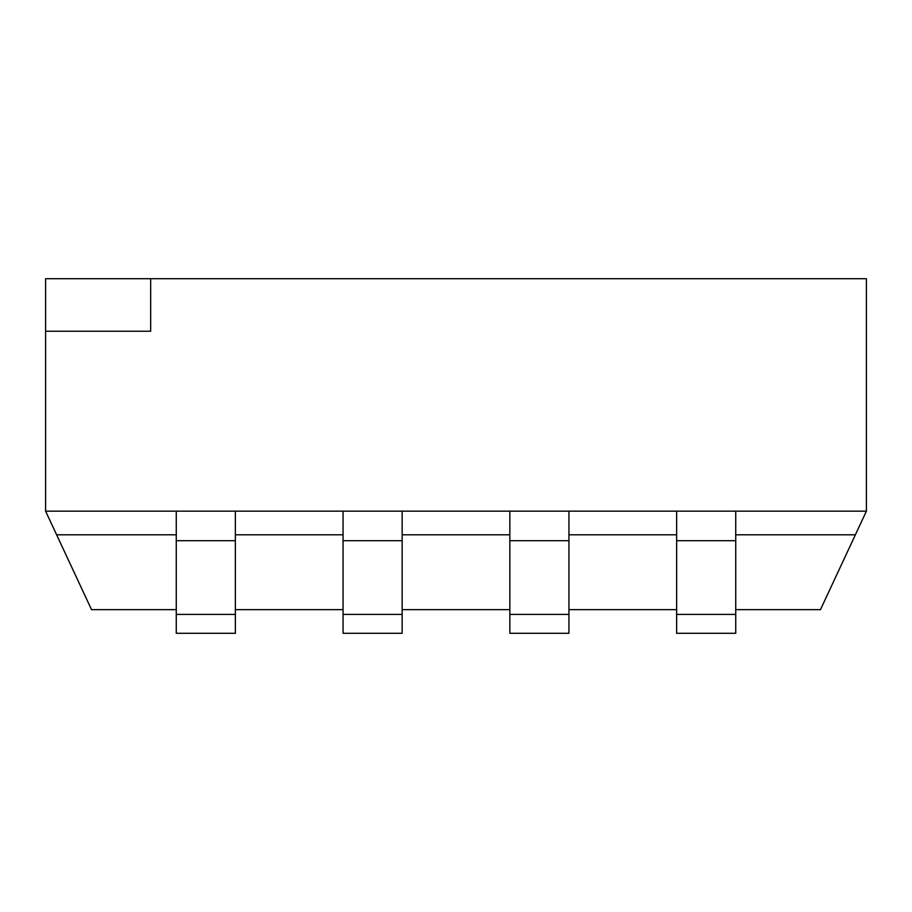 <?xml version="1.0" encoding="UTF-8"?>
<svg xmlns="http://www.w3.org/2000/svg" width="912" height="912" viewBox="0 0 912 912"><rect width="100%" height="100%" fill="white"/><g stroke="black" fill="none" stroke-linecap="round" stroke-linejoin="round"><path stroke-width="1.37" d="M150.662 278.707L45.6 278.707L45.6 511.153L866.4 511.153L866.4 278.707L150.662 278.707L150.662 331.238L45.6 331.238M735.733 534.797L855.376 534.797L820.469 609.649L735.733 609.649M676.636 609.649L568.94 609.649M509.842 609.649L402.158 609.649M343.06 609.649L235.364 609.649M176.267 609.649L91.531 609.649L45.6 511.153M676.636 534.797L568.94 534.797M509.842 534.797L402.158 534.797M343.06 534.797L235.364 534.797M176.267 534.797L56.624 534.797M855.376 534.797L866.4 511.153M176.267 511.153L176.267 633.293L235.364 633.293L235.364 511.153M176.267 614.414L235.364 614.414M176.267 540.702L235.364 540.702M343.06 511.153L343.06 633.293L402.158 633.293L402.158 511.153M343.06 614.414L402.158 614.414M343.06 540.702L402.158 540.702M509.842 511.153L509.842 633.293L568.94 633.293L568.94 511.153M509.842 614.414L568.94 614.414M509.842 540.702L568.94 540.702M676.636 511.153L676.636 633.293L735.733 633.293L735.733 511.153M676.636 614.414L735.733 614.414M676.636 540.702L735.733 540.702"/></g></svg>
